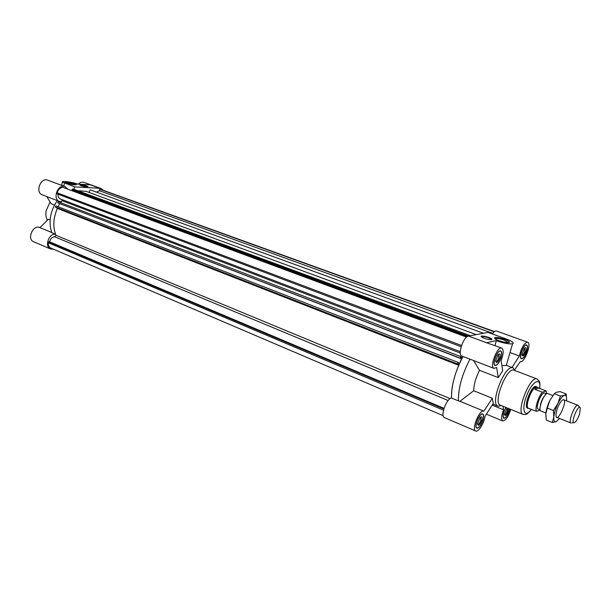 <?xml version="1.0" encoding="UTF-8"?>
<svg xmlns="http://www.w3.org/2000/svg" width="611" height="611" viewBox="0 0 611 611"><rect width="100%" height="100%" fill="white"/><g stroke="black" fill="none" stroke-linecap="round" stroke-linejoin="round"><path stroke-width="0.92" d="M494.948 345.551L496.353 340.632C504.266 343.794 515.119 345.024 512.912 342.542C512.049 341.496 509.857 340.319 506.343 339.021L488.067 332.392L468.507 336.065C463.428 336.501 457.303 354.938 461.855 356.037L494.009 368.387L496.621 367.471L498.293 377.598L479.52 370.304C475.801 377.636 473.869 384.449 473.708 390.742L459.991 401.244M515.104 370.625L513.087 367.898L506.572 365.424L501.891 365.607M505.908 407.438C503.074 412.769 502.372 416.389 503.8 418.298C505.755 418.214 507.626 415.617 509.414 410.516L509.788 409.011M503.013 406.269L503.601 409.805C501.318 415.816 501.028 419.528 502.716 420.956C505.625 420.719 508.299 416.862 510.743 409.401M473.609 360.551L479.52 370.304M469.996 359.169C462.069 374.36 458.204 388.268 458.403 400.885L451.552 398.051C446.649 398.12 439.981 416.335 444.388 417.58L475.732 430.999C478.329 432.466 484.187 423.14 484.989 416.358L493.237 403.42L492.321 398.25L483.874 411.172C479.681 408.82 471.134 429.64 475.732 430.999M459.938 401.282L458.403 400.885M473.708 390.742L492.321 398.25M537.161 387.229L536.084 386.564C531.944 384.311 523.016 407.033 527.576 408.201L528.821 408.446M523.085 414.403C515.577 412.501 530.218 375.238 537.008 378.957L514.111 370.243C506.947 366.401 492.512 403.138 500.378 405.2L523.085 414.403C525.414 414.648 526.827 414.395 527.324 413.662L531.562 409.339M513.087 367.898C505.205 363.667 489.373 403.947 498.026 406.216L501.356 405.597M514.76 369.655L520.381 361.506C524.368 363.484 531.982 343.306 527.652 342.229L496.506 331.002C495.33 330.666 493.909 331.636 492.252 333.911M463.023 356.488C455.103 371.603 451.277 385.457 451.552 398.051C451.178 388.672 453.568 377.751 458.731 365.294L457.479 363.927L458.189 362.438L459.037 364.255L461.626 358.825L460.763 357.863L460.228 358.153L460.938 356.664L462.176 358.061L463.023 356.488M496.353 340.632L486.417 342.695L501.776 348.079C503.831 349.744 503.609 353.906 501.096 360.574L502.7 370.747L498.293 377.598M483.049 419.948C483.927 416.649 483.82 414.655 482.743 413.975C479.734 412.295 473.601 427.226 476.901 428.204C479.093 428.151 481.147 425.401 483.049 419.948M527.652 342.229C524.169 342.962 521.404 347.552 519.35 356.007L510.009 352.547M503.601 409.805L492.145 405.131M500.974 357.511C501.898 353.998 501.784 351.883 500.615 351.18C497.553 349.622 491.878 364.454 495.208 365.309C497.285 365.263 499.202 362.667 500.974 357.511M491.824 339.617L491.779 339.548C488.41 337.44 484.867 336.47 481.163 336.638M491.511 339.724L491.901 339.113C490.801 337.333 479.627 334.813 481.208 336.707C484.065 338.609 487.494 339.609 491.511 339.724M504.839 339.342C507.657 340.396 509.162 341.282 509.345 342.007C509.841 343.848 497.369 340.999 494.803 338.677C493.94 336.829 497.285 337.043 504.839 339.342M494.879 338.738C496.224 338.051 499.37 338.517 504.312 340.136L508.36 342.55L509.345 342.007M507.069 407.911L504.403 414.35C505.114 416.626 506.412 415.488 508.283 410.92L508.65 408.553M505.992 407.476C503.197 412.662 502.494 416.206 503.884 418.1C505.778 418.016 507.596 415.495 509.33 410.546L509.711 408.98M526.865 351.195C527.805 347.712 527.728 345.627 526.636 344.955C523.795 343.527 518.319 358.046 521.42 358.787C523.329 358.71 525.139 356.182 526.865 351.195M526.781 351.218C527.69 347.835 527.614 345.818 526.56 345.169C523.803 343.779 518.495 357.855 521.504 358.581C523.352 358.504 525.109 356.053 526.781 351.218M482.95 419.986C483.805 416.786 483.706 414.854 482.652 414.197C479.734 412.562 473.792 427.043 476.992 427.99C479.116 427.937 481.101 425.271 482.95 419.986M501.073 357.488C502.021 353.861 501.898 351.684 500.699 350.958C497.537 349.355 491.687 364.645 495.124 365.531C497.262 365.485 499.24 362.804 501.073 357.488M499.844 357.786C500.608 354.067 500.012 353.021 498.057 354.663L495.628 361.017C496.392 363.797 497.797 362.72 499.844 357.786M519.35 356.007L512.003 367.486M525.758 351.462C526.514 348.018 526.04 346.979 524.33 348.354L521.931 354.731C522.649 357.068 523.925 355.984 525.758 351.462M481.789 420.399C482.514 416.992 481.957 416.03 480.116 417.512L477.527 423.82C478.276 426.524 479.696 425.386 481.789 420.399M495.651 361.582L495.819 361.681C496.903 361.666 497.912 360.299 498.843 357.603L498.454 354.258M477.535 424.324L477.68 424.424C478.795 424.393 479.834 422.995 480.804 420.231L480.475 417.168M504.411 414.663L504.495 414.709C505.488 414.67 506.443 413.349 507.351 410.76L507.504 408.087M521.947 355.09L522.054 355.144C523.024 355.106 523.94 353.822 524.818 351.287L524.582 348.102M501.776 348.079C497.377 345.841 489.22 367.165 494.009 368.387M443.143 415.656L50.904 248.104C49.056 247.188 48.162 245.408 48.238 242.75L48.406 241.819L49.621 241.811C50.408 238.756 52.05 237.06 54.539 236.732L55.96 235.281C52.706 227.071 53.18 218.119 57.373 208.427L55.341 206.976L55.945 205.907L458.189 362.438M58.045 206.724L59.725 203.73M460.488 358.443L57.686 202.799L58.289 201.729L460.938 356.664M67.447 188.791L64.911 186.554C57.946 183.544 52.179 199.087 59.389 201.416L61.36 201.706L60.688 202.646L62.146 200.698L61.367 199.369M460.297 351.676L60.336 198.98C58.664 198.193 57.915 196.605 58.091 194.206M461.152 346.735L56.93 193.763L57.098 192.809C58.19 189.624 60.046 187.768 62.666 187.256L466.85 336.898M72.724 190.747L72.617 190.212M467.476 336.478L72.19 190.059L72.067 189.448L72.992 188.959L470.424 335.706M77.658 190.678L86.143 191.365L476.252 334.614M88.878 192.373L90.306 189.876L483.484 333.255M96.485 192.121L99.463 190.747L99.738 189.257L100.754 189.395L494.429 331.559M48.238 242.75L443.51 410.164M48.406 241.819L443.83 408.95M49.621 241.811L444.021 408.339M54.539 236.732L448.138 400.503M55.96 235.281L450.162 398.609M53.447 249.189L50.514 248.975C44.213 246.752 48.88 233.074 55.548 234.257C52.76 226.23 53.363 217.623 57.373 208.427L458.731 365.294M55.341 206.976L457.479 363.927M460.511 358.397L461.626 358.825M57.686 202.799L460.228 358.153M62.146 200.698L460.327 353.066M57.098 192.809L461.549 345.505M62.666 187.256L466.583 337.119M72.067 189.448L468.431 336.081M99.463 190.747L492.68 333.339M99.738 189.257L494.162 331.773M100.425 189.295L494.406 331.582M99.921 188.287L90.298 184.82L77.46 184.071C72.862 182.154 61.123 180.581 62.322 182.063L74.489 186.882L99.921 188.287L101.059 188.516L103.206 190.281M74.046 189.349L74.489 186.882M50.514 248.975L33.636 241.75C26.624 239.184 33.032 224.336 39.753 227.552L51.675 232.478M39.975 227.643L48.315 219.219L50.102 219.945M47.291 220.258C45.94 217.493 45.565 214.316 46.153 210.726L50.049 202.004M54.501 205.021L51.057 203.684L46.803 196.582M57.258 200.599C50.148 211.314 48.315 222.007 51.759 232.692L55.548 234.257M59.389 201.416L42.205 194.817C34.957 192.465 40.632 177.152 47.635 180.169L64.911 186.554M78.338 184.117C80.156 182.338 82.019 181.75 83.936 182.345L101.059 188.516M65.736 182.972C69.158 182.865 72.442 183.506 75.581 184.912M66.492 183.292L65.255 182.681C63.223 181.085 76.749 183.483 76.352 184.644C74.657 185.164 71.372 184.713 66.492 183.292M87.77 186.737C86.311 185.988 84.119 185.461 81.194 185.156L80.049 185.209M81.255 184.835L79.942 185.095C80.278 185.95 88.679 187.447 87.938 186.523C86.739 185.752 84.517 185.186 81.255 184.835M546.486 393.835L544.5 393.072C541.506 391.43 534.869 408.331 538.176 409.171L540.147 409.958M534.984 389.337L538.734 388.092L537.718 387.45C536.542 387.023 535.626 387.657 534.984 389.337L542.377 392.201L546.089 390.933L546.631 393.751M542.377 392.201C538.222 396.715 534.488 409.179 536.618 411.363L540.162 410.012M552.772 395.516L547.746 393.568C544.531 391.804 537.336 410.118 540.895 411.012L545.898 413.005M545.57 394.607C542.041 398.67 540.185 403.39 540.002 408.767M538.734 388.092L546.089 390.933M537.718 387.45L536.855 387.114C532.807 384.907 524.055 407.186 528.523 408.324L529.882 408.667M536.618 411.363L529.416 408.683M536.565 386.755C532.433 384.502 523.505 407.232 528.064 408.392M579.587 413.884L580.32 408.156C578.51 402.527 569.521 425.393 574.684 422.499C576.478 421.116 578.113 418.245 579.587 413.884M579.717 407.43L578.029 405.292C575.073 403.611 567.741 422.262 571.048 423.041L556.751 417.336M553.39 410.485L553.818 416.908C554.253 412.853 555.605 408.431 557.866 403.642L553.39 410.485L547.288 408.072L545.829 413.716L546.295 420.062L552.329 422.491L556.224 421.643C554.368 422.285 553.566 420.712 553.818 416.908L552.329 422.491M545.829 413.716C546.242 409.675 547.571 405.269 549.831 400.503L554.299 393.705L556.27 392.293L560.127 391.628L566.176 393.942L566.626 398.876M547.288 408.072L549.831 400.503L554.292 393.705L560.402 396.058L564.274 395.363C566.092 394.859 566.848 396.508 566.542 400.327L566.489 400.824M559.561 418.459L556.224 421.643M560.402 396.058L557.866 403.642C560.195 398.991 562.326 396.233 564.274 395.363L566.176 393.942M562.922 399.77C569.131 398.196 556.262 426.188 555.926 414.961C556.445 409.76 558.286 405.078 561.448 400.915L562.922 399.77M539.704 388.466C541.239 376.483 532.387 380.89 526.781 395.363C521.015 409.767 524.467 419.1 531.501 409.317M486.417 342.695L468.507 336.065M63.819 186.149L64.354 183.163M512.591 343.649L506.282 365.378M459.709 401.183L483.874 411.172M537.008 378.957C539.887 381.86 540.109 380.676 539.765 388.489M498.026 406.216L492.802 404.092M486.371 414.182L502.716 420.956M500.615 351.18L499.989 350.943M495.208 365.309L494.582 365.065M491.901 339.113L491.779 339.548M526.56 345.169L525.995 344.963M521.504 358.581L520.939 358.367M503.884 418.1L503.342 417.871M482.652 414.197L482.048 413.945M476.992 427.99L476.389 427.731M62.322 182.063L61.726 185.377M573.744 422.629L572.072 422.858M578.029 405.292L563.67 399.731"/></g></svg>
